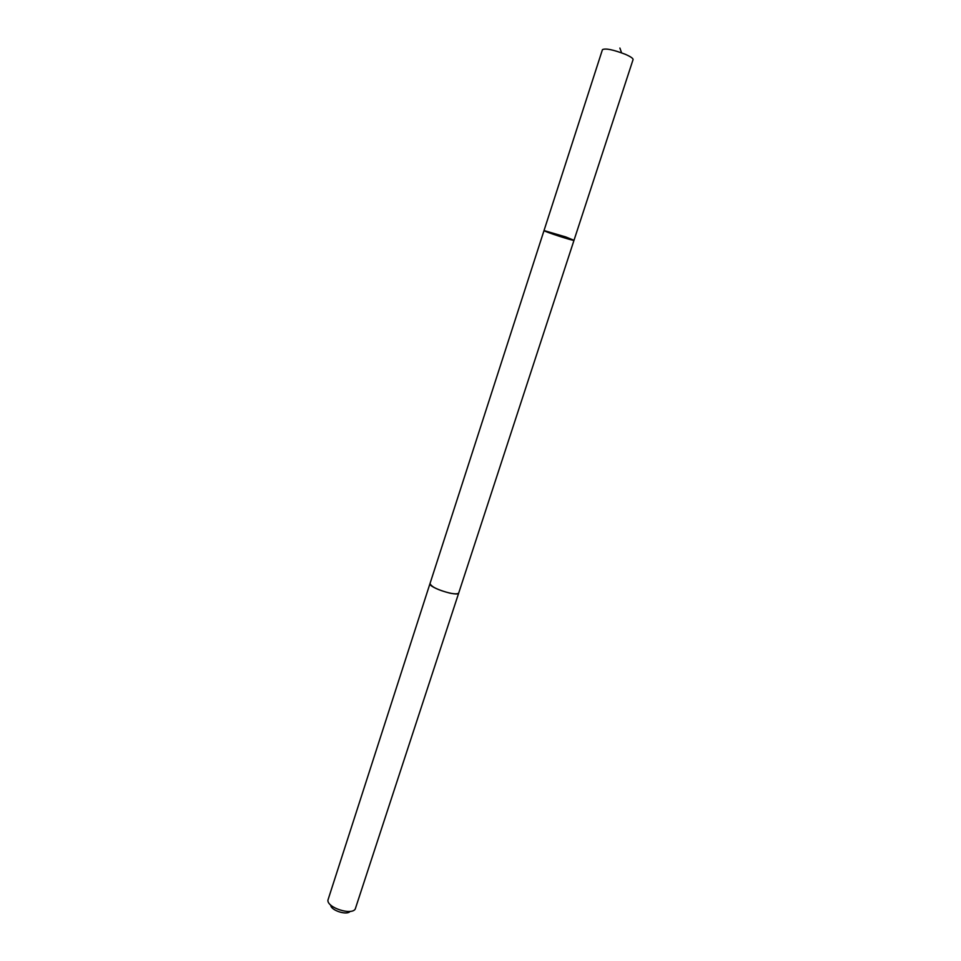 <?xml version="1.0" encoding="UTF-8"?>
<svg xmlns="http://www.w3.org/2000/svg" width="961" height="961" viewBox="0 0 961 961"><rect width="100%" height="100%" fill="white"/><g stroke="black" fill="none" stroke-linecap="round" stroke-linejoin="round"><path stroke-width="1.44" d="M565.801 236.959L574.005 240.298C574.354 241.391 543.085 231.229 544.022 230.556L565.801 236.959L574.005 240.298L633.071 59.594C633.191 58.393 630.608 56.615 625.311 54.297C613.118 49.648 605.502 48.098 602.451 49.648L544.022 230.556L565.801 236.959M458.793 592.769L458.769 592.865C458.109 594.078 455.118 594.162 449.784 593.105C437.928 590.042 431.345 586.847 430.023 583.519L544.022 230.556M574.005 240.298L458.757 592.865C458.193 597.201 427.933 587.363 430.011 583.519L430.047 583.435M458.769 592.865L355.222 909.094C351.378 915.545 327.233 907.689 327.905 900.217L430.011 583.519M350.068 911.364C347.089 915.713 330.596 910.355 330.752 905.094M619.893 48.05L621.575 52.819"/></g></svg>
